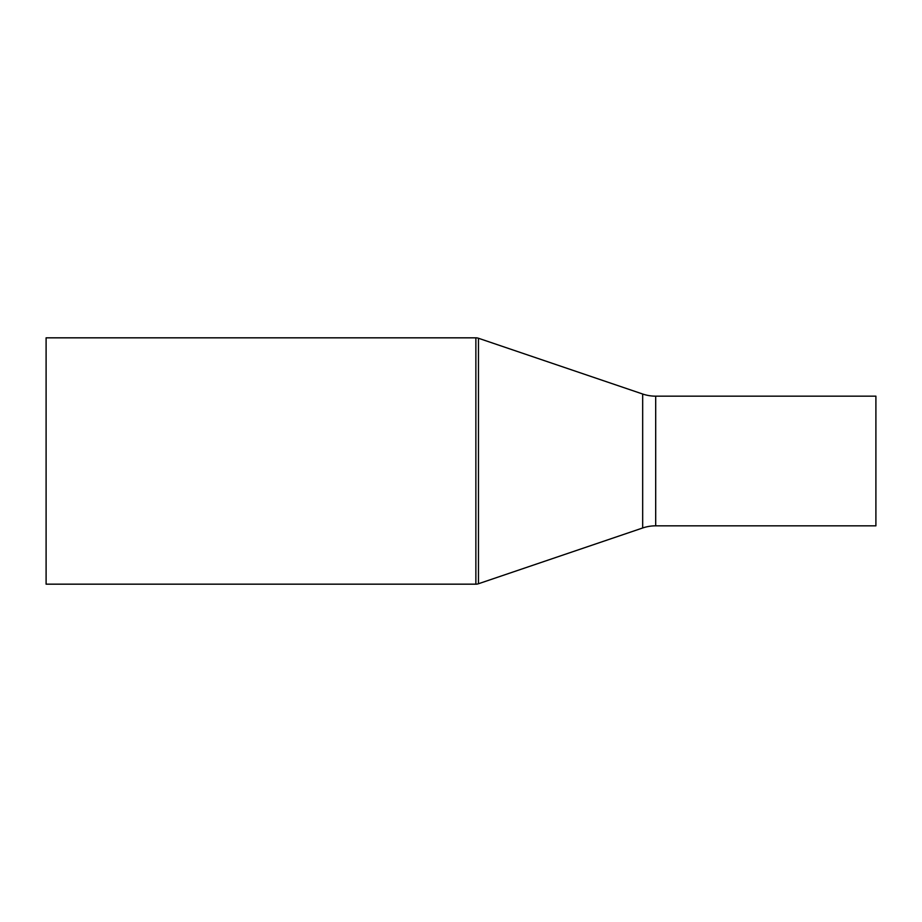 <?xml version="1.0" encoding="UTF-8"?>
<svg xmlns="http://www.w3.org/2000/svg" width="922" height="922" viewBox="0 0 922 922"><rect width="100%" height="100%" fill="white"/><g stroke="black" fill="none" stroke-linecap="round" stroke-linejoin="round"><path stroke-width="1.38" d="M875.9 396.172L655.692 396.172L655.692 525.828L875.9 525.828L875.9 396.172L875.9 525.828L655.692 525.828A40.522 40.522 0 0 0 642.669 527.983A40.522 40.522 0 0 1 655.692 525.828L655.692 396.172A40.522 40.522 0 0 1 642.669 394.017L478.472 338.259L478.472 583.741L642.669 527.983L642.669 394.017A40.522 40.522 0 0 0 655.692 396.172L875.9 396.172M475.867 337.832L475.867 584.168A8.102 8.102 0 0 0 478.472 583.741L478.472 338.259A8.102 8.102 0 0 0 475.867 337.821A8.102 8.102 0 0 1 478.472 338.259L642.669 394.017L642.669 527.983L478.472 583.741A8.102 8.102 0 0 1 475.867 584.179L475.867 337.832L46.1 337.832L475.867 337.832M46.1 337.821L46.1 584.168L475.867 584.168L46.1 584.168L46.1 337.832"/></g></svg>
